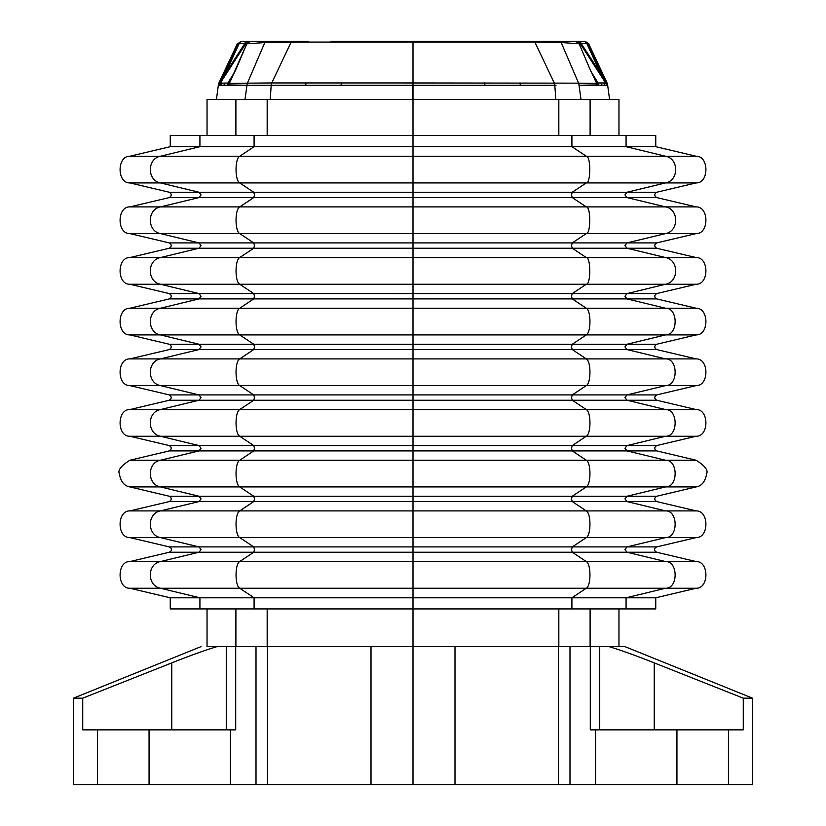 <?xml version="1.0" encoding="UTF-8"?>
<svg xmlns="http://www.w3.org/2000/svg" width="826" height="826" viewBox="0 0 826 826"><rect width="100%" height="100%" fill="white"/><g stroke="black" fill="none" stroke-linecap="round" stroke-linejoin="round"><path stroke-width="1.24" d="M569.992 784.7L569.992 646.634L624.983 646.634L752.527 698.166L752.527 784.7L73.71 784.7M569.992 646.634L207.037 646.634L207.037 608.927M676.938 784.7L676.938 729.864L590.745 729.864M752.527 698.166L743.266 698.166L743.266 729.864L676.938 729.864M149.062 784.7L149.062 729.864L82.734 729.864L82.734 698.166L73.566 698.166M235.709 646.634L235.709 729.864L149.062 729.864M590.291 646.634L590.291 729.864M609.01 646.634C620.409 650.021 635.483 655.441 654.244 662.896L743.266 698.166M82.734 698.166L171.756 662.896C190.424 655.472 205.498 650.052 216.99 646.634L207.037 646.634M201.017 646.634L73.473 698.166L73.473 784.7L73.473 698.166L201.017 646.634M171.756 662.896L171.756 729.864M599.728 646.634L599.728 729.864M220.201 646.634L216.99 646.634M254.088 608.927L254.088 597.797L170.249 597.797L170.249 608.927L655.751 608.927L655.751 597.797L413 597.797L413 588.246L413 784.7M655.751 597.797L696.142 588.246L239.716 588.246L254.088 597.797L413 597.797M547.101 41.3L330.999 41.3M446.133 41.3L413 41.3L413 42.002L413 41.3L379.867 41.3M596.517 83.013L605.737 82.93L606.449 84.985L606.088 83.343L607.255 83.333L588.566 43.541L585.045 41.3L495.001 41.3M575.536 41.3L579.15 43.737A3.893 3.893 0 0 0 575.536 41.3L584.354 41.3A3.893 2.757 -90 0 1 586.852 43.572L587.885 43.551L584.354 41.3M558.975 41.3L569.021 41.3M241.646 41.3A3.893 2.757 90 0 0 239.148 43.572L238.115 43.551L241.646 41.3L247.253 41.3L240.955 41.3L238.125 43.551M249.421 41.3L247.253 41.3A3.893 2.757 -90 0 0 244.744 43.572L246.148 43.076A3.893 3.893 -90 0 1 249.421 41.3L250.464 41.3L246.84 43.809L267.025 42.415M291.134 42.095L271.754 82.951L247.397 83.158L264.826 42.508L308.16 42.074L308.274 41.3L250.464 41.3A3.893 3.893 0 0 0 246.85 43.737L246.891 43.685M170.249 597.797L129.858 588.246L239.716 588.246C234.821 585.82 234.821 563.982 239.716 561.566L413 561.566L413 552.243L413 588.246M129.858 588.246C116.838 588.649 116.838 561.153 129.858 561.566L160.42 561.566C146.976 563.982 146.976 585.82 160.42 588.246L199.923 597.797L199.923 608.927M696.142 588.246C709.162 588.649 709.162 561.153 696.142 561.566L413 561.566M579.109 43.685L589.279 67.598A3.893 0.568 156 0 1 589.289 67.67L579.16 43.809L561.174 42.508L534.866 42.095L308.16 42.074M578.747 41.3A3.893 2.757 90 0 1 581.256 43.572L579.852 43.076A3.893 3.893 90 0 0 576.579 41.3M589.289 67.67L596.661 83.385L578.603 83.158L561.174 42.508L558.975 42.415M229.483 83.013L220.243 83.158L246.148 43.076L247.191 43.097M413 552.243L253.737 552.243L254.491 549.569L253.737 546.905L239.716 537.581L160.42 537.581L198.983 546.905L169.289 546.905C172.345 548.681 172.335 550.457 169.289 552.243L198.983 552.243L160.42 561.566L239.716 561.566L253.737 552.243L198.983 552.243L201.048 549.569L198.983 546.905L413 546.905L413 537.581L413 552.243L572.263 552.243L586.284 561.566C591.179 563.982 591.179 585.82 586.284 588.246L571.912 597.797L571.912 608.927M656.711 552.243L572.263 552.243L571.509 549.569L572.263 546.905L656.711 546.905C653.655 548.681 653.665 550.457 656.711 552.243L696.142 561.566M578.603 83.158L413 82.961L413 42.012M609.588 99.533L607.626 84.995L606.398 85.264A3.893 3.893 90.4 0 0 605.757 83.158L579.852 43.076M601.596 73.442A3.893 0.65 155.3 0 0 600.574 73.473L606.088 83.343L587.885 43.551M236.711 67.67A3.893 0.568 -156 0 1 236.721 67.598L246.85 43.737L229.339 83.385L247.397 83.158M237.434 43.541L218.745 83.333L219.912 83.343L238.115 43.551M271.238 85.264A3.893 1.384 90 0 1 271.754 82.951L413 82.961L413 99.533L207.037 99.533L207.037 135.557M626.077 608.927L626.077 597.797L665.58 588.246C678.311 588.649 678.311 561.153 665.58 561.566L627.017 552.243L624.952 549.569L627.017 546.905L665.58 537.581L239.716 537.581C234.821 535.155 234.821 513.318 239.716 510.902L413 510.902L413 501.578L413 537.581M607.626 85.264L597.177 85.202A3.893 3.862 -89.5 0 0 596.62 83.199L596.444 82.92A3.893 2.148 151.7 0 1 596.558 83.096A3.893 2.148 151.7 0 1 596.661 83.385A3.893 3.862 90.3 0 1 596.981 84.933L579.016 85.264A3.893 3.8 -104.2 0 0 578.365 83.116M596.609 83.199L589.279 67.598M250.515 85.264L556.043 85.264M227.935 83.189A3.893 3.862 89.6 0 0 227.377 85.212L228.823 85.202A3.893 3.862 -90.5 0 1 229.38 83.199L229.019 84.933L229.556 82.92L229.019 84.933L246.984 85.264L221.399 85.264L222.008 83.168M216.412 99.533L218.374 84.995L219.551 84.985L220.243 83.158A3.893 3.893 89.6 0 0 219.613 85.264L224.104 85.243A3.893 3.872 -90.4 0 1 224.693 83.178M224.404 73.442A3.893 0.65 24.7 0 1 225.426 73.473L239.148 43.572L244.744 43.572L225.426 73.473L219.602 85.264L218.374 85.264M229.339 83.385L236.721 67.598M220.852 85.264L221.399 85.264M272.683 85.264L281.532 85.264M247.635 83.116A3.893 3.8 104.2 0 0 246.984 85.264L244.981 99.533M656.711 546.905L696.142 537.581L665.58 537.581C678.311 537.984 678.311 510.489 665.58 510.902L413 510.902M581.019 99.533L579.016 85.264L604.601 85.264L603.992 83.168M596.444 82.92L597.177 85.202M270.195 99.533L271.207 85.264L246.984 85.264M129.858 510.902L160.42 510.902C146.976 513.318 146.976 535.155 160.42 537.581L129.858 537.581C116.838 537.984 116.838 510.489 129.858 510.902L169.289 501.578L198.983 501.578L160.42 510.902L239.716 510.902L253.737 501.578L572.263 501.578L586.284 510.902C591.179 513.318 591.179 535.155 586.284 537.581L572.263 546.905L413 546.905M567.276 99.533L572.965 99.533M413 82.961L412.752 99.533M618.963 135.557L618.963 99.533L413 99.533L413 135.557L170.249 135.557L170.249 146.687L254.088 146.687L254.088 135.557M552.511 135.557L532.791 135.557M558.83 99.533L558.83 135.557L571.912 135.557L413 135.557L413 146.687L655.751 146.687L655.751 135.557L571.912 135.557L571.912 146.687L586.284 156.238L665.58 156.238L626.077 146.687L626.077 135.557M293.209 135.557L273.489 135.557M169.289 501.578C171.891 499.792 171.891 498.016 169.289 496.24L198.983 496.24L201.048 498.904L198.983 501.578L253.737 501.578L254.491 498.904L253.737 496.24L413 496.24L413 486.917L413 501.578M696.142 486.917L665.58 486.917L627.017 496.24L624.952 498.904L627.017 501.578L665.58 510.902L696.142 510.902L656.711 501.578L572.263 501.578L571.509 498.904L572.263 496.24L656.711 496.24L696.142 486.917C701.759 485.998 705.28 481.548 706.695 473.566C708.316 470.211 704.805 465.761 696.142 460.237L665.58 460.237C678.311 459.824 678.311 487.319 665.58 486.917L160.42 486.917L198.983 496.24L253.737 496.24L239.716 486.917C234.821 484.49 234.821 462.653 239.716 460.237L413 460.237L413 450.903L413 486.917M413 146.687L413 156.238L413 146.687L254.088 146.687L239.716 156.238L129.858 156.238L170.249 146.687M129.858 460.237L160.42 460.237C146.976 462.653 146.976 484.49 160.42 486.917L129.858 486.917C124.241 485.998 120.72 481.548 119.305 473.566C117.684 470.211 121.195 465.761 129.858 460.237L169.289 450.903L198.983 450.913L201.048 448.239L198.983 445.575L413 445.575L413 436.252L413 450.903L572.263 450.903L586.284 460.237L413 460.237M413 156.238L413 192.241L413 182.918L239.716 182.918C234.821 180.502 234.821 158.664 239.716 156.238L586.284 156.238C590.92 155.825 590.92 183.331 586.284 182.918L665.58 182.918C679.024 180.502 679.024 158.664 665.58 156.238L696.142 156.238L655.751 146.687M696.142 460.237L656.711 450.903L627.017 450.913L624.952 448.239L627.017 445.575L656.711 445.575L696.142 436.252L239.716 436.252L253.737 445.575L254.491 448.239L253.737 450.903L198.983 450.913L160.42 460.237L239.716 460.237L253.737 450.903L413 450.903M413 496.24L572.263 496.24L586.284 486.917C591.179 484.49 591.179 462.653 586.284 460.237L665.58 460.237L627.017 450.903L572.263 450.903L571.509 448.239L572.263 445.575L627.017 445.575L665.58 436.252C678.311 436.655 678.311 409.159 665.58 409.572L413 409.572L413 400.238L413 436.252M199.923 135.557L199.923 146.687L160.42 156.238C146.976 158.664 146.976 180.502 160.42 182.918L129.858 182.918C116.838 183.331 116.838 155.825 129.858 156.238M413 409.572L239.716 409.572C234.821 411.988 234.821 433.826 239.716 436.252L160.42 436.252L198.983 445.575L169.289 445.575C171.86 447.351 171.86 449.127 169.289 450.903M413 192.241L413 206.903L413 197.579L253.737 197.579L254.491 194.915L253.737 192.241L239.716 182.918L160.42 182.918L198.983 192.241L169.289 192.241C171.86 194.027 171.86 195.803 169.289 197.579L198.983 197.579L201.048 194.915L198.983 192.241L656.711 192.241L696.142 182.918C709.162 183.331 709.162 155.825 696.142 156.238M696.142 182.918L665.58 182.918L627.017 192.241L624.952 194.915L627.017 197.579L572.263 197.579L571.509 194.915L572.263 192.241L586.284 182.918L413 182.918M656.711 197.579L627.017 197.579L665.58 206.903L696.142 206.903L656.711 197.579C654.14 195.803 654.14 194.027 656.711 192.241M413 206.903L413 242.906L413 233.582L586.284 233.582C590.92 233.995 590.92 206.5 586.284 206.903L239.716 206.903L253.737 197.579L198.983 197.579L160.42 206.903L129.858 206.903L169.289 197.579M129.858 409.572L160.42 409.572C146.976 411.988 146.976 433.826 160.42 436.252L129.858 436.252C116.838 436.655 116.838 409.159 129.858 409.572L169.289 400.238L198.983 400.238L201.048 397.574L198.983 394.911L413 394.911L413 385.587L413 400.238L572.263 400.238L586.284 409.572C591.179 411.988 591.179 433.826 586.284 436.252L572.263 445.575L413 445.575M696.142 436.252C709.162 436.655 709.162 409.159 696.142 409.572L656.711 400.238L627.017 400.238L624.952 397.574L627.017 394.911L656.711 394.911L696.142 385.587L239.716 385.587L253.737 394.911L254.491 397.574L253.737 400.238L198.983 400.238L160.42 409.572L239.716 409.572L253.737 400.238L413 400.238M696.142 409.572L665.58 409.572L627.017 400.238L572.263 400.238L571.509 397.574L572.263 394.911L627.017 394.911L665.58 385.587C678.311 385.99 678.311 358.494 665.58 358.897L413 358.897L413 349.574L413 385.587M413 233.582L239.716 233.582C234.821 231.166 234.821 209.329 239.716 206.903L160.42 206.903C146.976 209.329 146.976 231.166 160.42 233.582L129.858 233.582C116.838 233.995 116.838 206.5 129.858 206.903M413 358.897L239.716 358.897C234.821 361.323 234.821 383.161 239.716 385.587L160.42 385.587L198.983 394.911L169.289 394.911C171.86 396.686 171.86 398.462 169.289 400.238M413 242.906L413 257.567L413 248.244L253.737 248.244L254.491 245.58L253.737 242.906L239.716 233.582L160.42 233.582L198.983 242.906L572.263 242.906L586.284 233.582L665.58 233.582C679.024 231.166 679.024 209.329 665.58 206.903L586.284 206.903L572.263 197.579L413 197.579M129.858 358.897L160.42 358.897C146.976 361.323 146.976 383.161 160.42 385.587L129.858 385.587C116.838 385.99 116.838 358.494 129.858 358.897L169.289 349.574L198.983 349.574L201.048 346.91L198.983 344.246L413 344.246L413 334.912L413 349.574L572.263 349.574L586.284 358.897C591.179 361.323 591.179 383.161 586.284 385.587L572.263 394.911L413 394.911M413 257.567L413 293.581L572.263 293.571L571.509 296.245L572.263 298.909L413 298.909L413 284.247L239.716 284.247C234.821 281.831 234.821 259.994 239.716 257.567L253.737 248.244L169.289 248.244C171.891 246.468 171.891 244.692 169.289 242.906L198.983 242.906L201.048 245.58L198.983 248.244L160.42 257.567L586.284 257.567L572.263 248.244L571.509 245.58L572.263 242.906L627.017 242.906L665.58 233.582L696.142 233.582C709.162 233.995 709.162 206.5 696.142 206.903M413 284.247L586.284 284.247C590.92 284.66 590.92 257.165 586.284 257.567L696.142 257.567L656.711 248.244C654.109 246.468 654.109 244.692 656.711 242.906L696.142 233.582M696.142 385.587C709.162 385.99 709.162 358.494 696.142 358.897L656.711 349.574L627.017 349.574L624.952 346.91L627.017 344.246L656.711 344.246L696.142 334.912L239.716 334.912L253.737 344.246L254.491 346.91L253.737 349.574L198.983 349.574L160.42 358.897L239.716 358.897L253.737 349.574L413 349.574M696.142 358.897L665.58 358.897L627.017 349.574L572.263 349.574L571.509 346.91L572.263 344.246L627.017 344.246L665.58 334.912C678.311 335.325 678.311 307.83 665.58 308.232L413 308.232L413 298.909L413 334.912M129.858 257.567L160.42 257.567C146.976 259.994 146.976 281.831 160.42 284.247L129.858 284.247C116.838 284.66 116.838 257.165 129.858 257.567L169.289 248.244M413 308.232L239.716 308.232C234.821 310.659 234.821 332.496 239.716 334.912L160.42 334.912L198.983 344.246L169.289 344.246C171.86 346.022 171.86 347.798 169.289 349.574M656.711 293.581C654.14 295.357 654.14 297.133 656.711 298.909L627.017 298.909L624.952 296.245L627.017 293.571L665.58 284.247L586.284 284.247L572.263 293.581L656.711 293.581L696.142 284.247C709.162 284.66 709.162 257.165 696.142 257.567M169.289 293.581C171.86 295.357 171.86 297.133 169.289 298.909L198.983 298.909L201.048 296.245L198.983 293.571L169.289 293.581L129.858 284.247M413 293.581L253.737 293.571L239.716 284.247L160.42 284.247L198.983 293.581L253.737 293.571L254.491 296.245L253.737 298.909L198.983 298.909L160.42 308.232C146.976 310.659 146.976 332.496 160.42 334.912L129.858 334.912C116.838 335.325 116.838 307.83 129.858 308.232L239.716 308.232L253.737 298.909L413 298.909M696.142 334.912C709.162 335.325 709.162 307.83 696.142 308.232L665.58 308.232L627.017 298.909L572.263 298.909L586.284 308.232C591.179 310.659 591.179 332.496 586.284 334.912L572.263 344.246L413 344.246M454.992 646.634L454.992 784.7M558.51 784.7L558.51 646.634M595.577 784.7L595.577 729.864M728.439 784.7L728.439 729.864M97.561 784.7L97.561 729.864M230.423 784.7L230.423 729.864M256.008 784.7L256.008 646.634M267.49 784.7L267.49 646.634M371.008 784.7L371.008 646.634M654.244 729.864L654.244 662.896M590.105 646.634L590.105 608.927M618.963 608.927L618.963 646.634M558.83 608.927L558.83 646.634M267.17 646.634L267.17 608.927M235.895 608.927L235.895 646.634M226.272 729.864L226.272 646.634M517.726 41.3L517.84 42.074M581.256 43.572L586.852 43.572L600.574 73.473L581.256 43.572M129.858 561.566L169.289 552.243M534.866 42.095L554.246 82.951A3.893 1.384 90 0 1 554.762 85.264M591.075 71.573L598.2 83.189M227.8 83.189L234.925 71.573M484.903 85.264A3.893 0.733 -90 0 0 484.604 82.961M519.822 82.961A3.893 1.084 89.9 0 1 520.266 85.264M601.896 85.243A3.893 3.872 -89.6 0 0 601.307 83.178M598.623 85.212A3.893 3.862 -89.6 0 0 598.065 83.189M607.255 83.333L607.626 84.995M218.745 83.333L218.374 84.995M224.104 85.243L227.377 85.212M341.396 82.961A3.893 0.733 90 0 0 341.097 85.233M306.178 82.961A3.893 1.084 90.1 0 0 305.734 85.264M169.289 546.905L129.858 537.581M696.142 537.581C709.162 537.984 709.162 510.489 696.142 510.902M554.793 85.264L555.857 99.533M590.105 135.557L590.105 99.533M235.895 99.533L235.895 135.557M267.17 135.557L267.17 99.533M656.711 501.578C654.109 499.792 654.109 498.016 656.711 496.24M169.289 496.24L129.858 486.917M656.711 445.575C654.14 447.351 654.14 449.127 656.711 450.903M169.289 192.241L129.858 182.918M169.289 445.575L129.858 436.252M656.711 394.911C654.14 396.686 654.14 398.462 656.711 400.238M696.142 284.247L665.58 284.247C679.024 281.831 679.024 259.994 665.58 257.567L627.017 248.244L624.952 245.58L627.017 242.906L656.711 242.906M169.289 242.906L129.858 233.582M169.289 394.911L129.858 385.587M413 248.244L656.711 248.244M656.711 344.246C654.14 346.022 654.14 347.798 656.711 349.574M169.289 344.246L129.858 334.912M696.142 308.232L656.711 298.909M129.858 308.232L169.289 298.909"/></g></svg>
